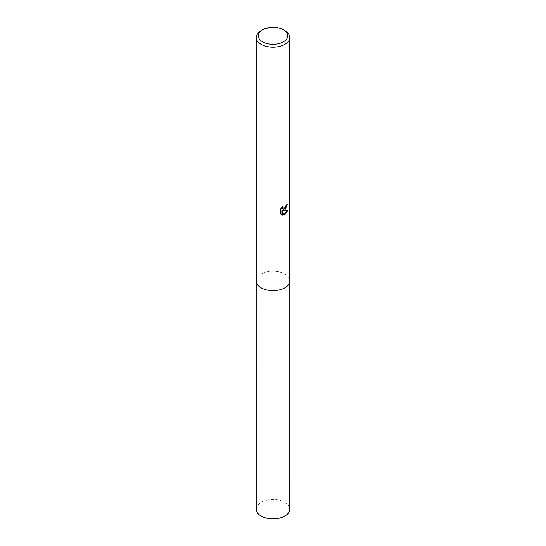 <?xml version="1.0" encoding="UTF-8"?>
<svg xmlns="http://www.w3.org/2000/svg" width="546" height="546" viewBox="0 0 546 546"><rect width="100%" height="100%" fill="white"/><g stroke="black" fill="none" stroke-linecap="round" stroke-linejoin="round"><path stroke-width="0.41" stroke-dasharray="2.73 2.05" d="M256.204 280.931A16.796 9.698 180 0 1 257.671 276.972A16.796 9.698 180 0 1 261.125 274.072A16.796 9.698 180 0 1 288.329 276.972A16.796 9.698 180 0 1 289.796 280.931M256.204 280.74A16.796 9.698 180 0 1 257.664 276.979A16.796 9.698 180 0 1 261.125 274.078A16.796 9.698 180 0 1 288.336 276.979A16.796 9.698 180 0 1 289.796 280.74M286.746 205.2L286.786 204.443A16.107 9.302 180 0 1 285.776 205.296L285.599 206.422L282.5 208.709M285.776 205.296L286.268 205.576M281.845 207.412L282.084 206.347L280.303 208.524L280.303 213.936L280.808 214.23M280.303 208.524L280.808 208.818M282.084 206.347L282.575 206.634M286.786 204.443L287.285 204.73M287.223 210.544L287.36 210.108L282.773 210.415M280.303 213.93L281.292 214.646M281.852 210.456L283.599 214.81L283.934 214.694M283.599 214.81L284.084 215.09M287.36 210.108L287.865 210.401M261.125 30.631A16.796 9.698 180 0 1 284.875 30.631M256.204 509.193A16.796 9.698 180 0 1 266.571 500.232A16.796 9.698 180 0 1 284.875 502.334A16.796 9.698 180 0 1 289.796 509.193M256.204 280.658A16.803 9.698 180 0 1 266.796 271.922A16.803 9.698 180 0 1 284.882 274.078A16.803 9.698 180 0 1 289.796 280.658M281.531 214.796L281.033 214.51"/><path stroke-width="0.82" d="M283.422 29.791L284.875 30.631A16.796 9.698 180 0 1 289.796 37.49L289.796 280.931A16.796 9.698 180 0 1 284.875 287.783A16.796 9.698 180 0 1 266.571 289.885A16.796 9.698 180 0 1 256.204 280.931L256.204 37.49A16.796 9.698 180 0 1 261.125 30.631L262.578 29.791A14.735 8.511 180 0 1 283.422 29.791A14.735 8.511 180 0 1 283.422 41.824A14.735 8.511 180 0 1 262.578 41.824A14.735 8.511 180 0 1 262.578 29.791L261.125 30.631M289.796 280.74A16.796 9.698 180 0 1 284.875 287.79A16.796 9.698 180 0 1 266.414 289.858A16.796 9.698 180 0 1 256.204 280.74M284.875 210.094L283.265 210.695L287.865 210.401L284.875 214.755L284.084 215.09L282.343 210.742L282.343 215.131L280.808 214.223L280.808 208.818L282.575 206.634L282.337 207.705L282.992 208.988L284.875 208.64L286.268 205.576A16.796 9.698 0 0 0 287.285 204.73L284.875 210.094M289.796 37.49A16.796 9.698 180 0 1 284.875 44.342A16.796 9.698 180 0 1 266.571 46.444A16.796 9.698 180 0 1 256.204 37.49M286.746 205.2L282.773 210.415L283.265 210.695M282.992 208.988L281.845 207.412M281.292 214.646L281.852 214.844L281.852 210.456L282.343 210.742M283.934 214.694L287.223 210.544M281.852 214.844L282.343 215.131M289.796 280.658A16.803 9.698 180 0 1 289.803 280.937L289.796 509.193A16.796 9.698 180 0 1 279.429 518.147A16.796 9.698 180 0 1 261.125 516.045A16.796 9.698 180 0 1 256.204 509.193L256.197 280.937A16.803 9.698 180 0 1 256.204 280.658M289.803 280.937A16.803 9.698 180 0 1 279.429 289.899A16.803 9.698 180 0 1 261.118 287.797A16.803 9.698 180 0 1 256.197 280.937"/></g></svg>
